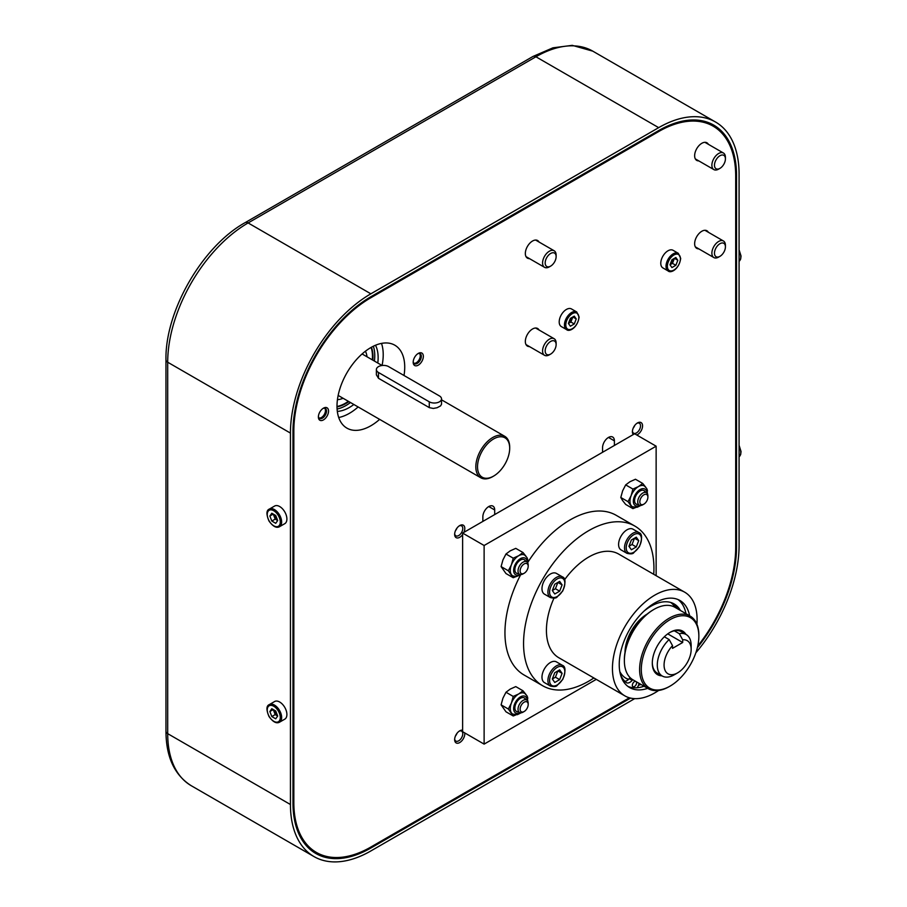 <?xml version="1.0" encoding="UTF-8"?>
<svg xmlns="http://www.w3.org/2000/svg" width="907" height="907" viewBox="0 0 907 907"><rect width="100%" height="100%" fill="white"/><g stroke="black" fill="none" stroke-linecap="round" stroke-linejoin="round"><path stroke-width="1.36" d="M275.036 515.097A2.993 1.723 -120 0 0 276.941 518.634M271.817 513.237L275.728 515.493L277.678 520.539L275.728 523.316L271.817 521.06L269.867 516.026L271.817 513.237M269.867 516.026L273.245 514.065L275.206 519.099L277.678 520.539M275.206 519.099L271.817 521.06M269.356 509.076L274.606 506.049A10.181 5.873 60 0 1 284.787 511.922A10.181 5.873 60 0 1 284.787 523.668L279.537 526.695A10.181 5.873 60 0 0 281.646 522.047A10.181 5.873 60 0 0 277.202 511.797A10.181 5.873 60 0 0 269.356 509.076C266.295 510.278 266.17 514.246 268.982 520.981C272.905 526.457 276.431 528.373 279.537 526.695M275.036 710.589A2.993 1.723 -120 0 0 276.941 714.115M271.817 708.73L275.728 710.986L277.678 716.02L275.728 718.809L271.817 716.553L269.867 711.507L271.817 708.73M269.867 711.507L273.245 709.557L275.206 714.591L277.678 716.02M275.206 714.591L271.817 716.553M269.356 704.569L274.606 701.53A10.181 5.873 60 0 1 284.787 707.403A10.181 5.873 60 0 1 284.787 719.16L279.537 722.187A10.181 5.873 60 0 0 281.646 717.528A10.181 5.873 60 0 0 277.202 707.29A10.181 5.873 60 0 0 269.356 704.569C266.295 705.759 266.17 709.728 268.982 716.473C272.905 721.949 276.431 723.854 279.537 722.187M670.727 262.883A2.993 1.723 120 0 0 672.631 259.357M669.99 264.787L671.94 259.753L675.851 257.497L677.812 260.275L675.851 265.309L671.94 267.565L669.99 264.787L672.472 263.359L674.423 258.314L677.812 260.275M672.472 263.359L675.851 265.309M668.13 270.955L662.881 267.916A10.181 5.873 -60 0 1 662.881 256.171A10.181 5.873 -60 0 1 673.062 250.298L678.311 253.325L680.692 258.382C679.128 269.549 670.568 273.517 668.13 270.955A10.181 5.873 -60 0 1 668.13 259.198A10.181 5.873 -60 0 1 678.311 253.325M569.154 321.532A2.993 1.723 120 0 0 571.047 317.994M568.406 323.436L570.367 318.391L574.278 316.135L576.228 318.924L574.278 323.958L570.367 326.214L568.406 323.436L570.888 322.008L572.839 316.962L576.228 318.924M570.888 322.008L574.278 323.958M566.558 329.592L561.308 326.565A10.181 5.873 -60 0 1 561.308 314.82A10.181 5.873 -60 0 1 571.478 308.947L576.727 311.974L579.12 317.019C577.555 328.198 568.995 332.166 566.558 329.592A10.181 5.873 -60 0 1 566.558 317.847A10.181 5.873 -60 0 1 576.727 311.974M527.874 562.238A92.174 53.218 -60 0 1 616.216 515.323L634.843 526.071A92.174 53.218 -60 0 1 653.732 574.301M593.87 677.983A92.174 53.218 -60 0 1 542.658 685.737L524.042 674.978A92.174 53.218 -60 0 1 520.493 575.027M641.011 684.479A50.282 29.024 -60 0 1 638.505 685.227M678.028 599.55A50.282 29.024 -60 0 1 685.987 613.688M644.061 686.236A50.282 29.024 -60 0 1 627.882 686.406M647.7 688.345A50.282 29.024 -60 0 1 629.639 687.563A50.282 29.024 -60 0 1 629.639 629.515A50.282 29.024 -60 0 1 679.91 600.479A50.282 29.024 -60 0 1 689.626 615.785M658.652 690.454A59.851 34.557 -60 0 1 624.844 695.862A59.851 34.557 -60 0 1 624.844 626.748A59.851 34.557 -60 0 1 684.706 592.192A59.851 34.557 -60 0 1 696.916 624.22M564.653 579.641A59.851 34.557 -60 0 1 618.676 554.064L684.706 592.192M624.844 695.862L558.825 657.745A59.851 34.557 -60 0 1 553.962 598.155M542.658 685.737A92.174 53.218 -60 0 1 542.658 579.29A92.174 53.218 -60 0 1 634.843 526.071M637.122 687.744A5.986 3.458 120 0 0 638.732 684.547L639.016 683.549A6.939 4.013 120 0 0 639.072 683.356M630.161 677.676A6.939 4.013 120 0 0 629.22 678.651A6.939 4.013 120 0 1 624.798 681.282M632.769 679.717A6.939 4.013 120 0 0 632.179 680.363L629.22 678.651M620.365 674.23A46.087 26.609 120 0 0 626.147 682.483A6.939 4.013 120 0 0 626.431 682.676A6.939 4.013 120 0 0 632.179 680.363M680.341 610.422A46.087 26.609 120 0 0 674.094 603.915A46.087 26.609 120 0 0 643.675 611.431M677.382 608.722A46.087 26.609 120 0 0 672.563 603.144M635.592 681.35A2.993 1.723 120 0 0 632.814 683.493A2.993 1.723 120 0 0 632.961 686.667A2.993 1.723 120 0 0 635.274 685.862A2.993 1.723 120 0 0 636.578 682.846A2.993 1.723 120 0 0 636.249 681.724M632.769 683.583A2.993 1.723 120 0 0 633.188 682.846M642.349 618.54A31.609 18.242 120 0 0 632.281 631.045A31.609 18.242 120 0 0 626.51 645.897M647.201 614.028A31.609 18.242 120 0 0 631.555 630.614A31.609 18.242 120 0 0 625.014 652.382M625.694 678.096A44.058 25.43 120 0 0 628.63 679.298M675.125 607.418A44.058 25.43 120 0 0 670.738 602.475M619.798 671.543A44.058 25.43 120 0 0 626.057 678.311A44.058 25.43 120 0 0 628.483 679.434M675.862 607.837A44.058 25.43 120 0 0 670.965 602.543M631.385 549.767L628.936 546.286L632.043 544.495L634.481 538.202L638.721 540.64L636.272 546.944L631.385 549.767M636.272 546.944L632.043 544.495M628.936 546.286L631.385 539.982L636.272 537.171L638.721 540.64M638.97 532.613L633.041 529.189A11.972 6.916 120 0 0 623.823 532.398A11.972 6.916 120 0 0 618.597 544.438A11.972 6.916 120 0 0 621.068 549.925L626.998 553.338C630.728 554.2 632.995 553.984 633.812 552.669L639.378 546.74C642.439 538.418 642.303 533.713 638.97 532.613A11.972 6.916 120 0 0 632.984 533.203A11.972 6.916 120 0 0 624.515 547.862A11.972 6.916 120 0 0 626.998 553.338M554.767 593.994L552.329 590.514L555.424 588.734L557.873 582.43L562.102 584.879L559.653 591.171L554.767 593.994M559.653 591.171L555.424 588.734M552.329 590.514L554.767 584.221L559.653 581.398L562.102 584.879M562.351 576.841L556.433 573.417A11.972 6.916 120 0 0 547.204 576.625A11.972 6.916 120 0 0 541.978 588.677A11.972 6.916 120 0 0 544.461 594.153L550.379 597.577C554.109 598.439 556.376 598.212 557.193 596.908L562.759 590.967C565.832 582.657 565.696 577.94 562.351 576.841A11.972 6.916 120 0 0 556.365 577.43A11.972 6.916 120 0 0 547.907 592.101A11.972 6.916 120 0 0 550.379 597.577M554.767 682.461L552.329 678.992L555.424 677.2L557.873 670.897L562.102 673.345L559.653 679.638L554.767 682.461M559.653 679.638L555.424 677.2M552.329 678.992L554.767 672.688L559.653 669.865L562.102 673.345M562.351 665.307L556.433 661.883A11.972 6.916 120 0 0 547.204 665.092A11.972 6.916 120 0 0 541.978 677.144A11.972 6.916 120 0 0 544.461 682.62L550.379 686.043C554.109 686.905 556.376 686.678 557.193 685.375L562.759 679.445C565.832 671.123 565.696 666.418 562.351 665.307A11.972 6.916 120 0 0 556.365 665.897A11.972 6.916 120 0 0 547.907 680.567A11.972 6.916 120 0 0 550.379 686.043M375.509 345.261A40.702 23.503 -60 0 1 377.788 363.015M353.843 404.488A40.702 23.503 -60 0 1 337.325 411.381M373.355 346.236A40.702 23.503 -60 0 1 374.41 361.065M350.453 402.527A40.702 23.503 -60 0 1 337.098 409.034M337.449 399.681A30.044 17.346 120 0 0 343.073 398.275M367.029 356.802A30.044 17.346 120 0 0 365.442 351.202M337.007 406.495A38.185 22.051 120 0 0 348.367 401.325M372.312 359.852A38.185 22.051 120 0 0 371.11 347.426M337.007 406.88A38.185 22.051 120 0 0 348.878 401.62M372.822 360.147A38.185 22.051 120 0 0 371.451 347.234M419.522 353.503A5.714 3.299 -60 0 1 420.281 355.782A5.714 3.299 -60 0 1 416.234 362.789A5.714 3.299 -60 0 1 413.875 363.265M324.706 408.241A5.714 3.299 -60 0 1 325.466 410.52A5.714 3.299 -60 0 1 321.429 417.515A5.714 3.299 -60 0 1 319.071 418.002M652.303 662.643A23.945 13.82 120 0 0 657.258 673.13L662.257 676.01A23.945 13.82 -60 0 1 657.292 665.046A23.945 13.82 -60 0 1 669.151 639.56L664.332 636.782M669.151 639.56L672.529 645.659A19.149 11.054 120 0 0 664.071 665.046A19.149 11.054 120 0 0 677.608 672.869A19.149 11.054 120 0 0 691.157 649.412A19.149 11.054 120 0 0 682.688 639.798L679.309 633.698A23.945 13.82 -60 0 1 686.202 634.537L681.202 631.657A23.945 13.82 120 0 0 669.649 632.61M698.855 636.261L698.855 635.285A41.903 24.194 120 0 0 690.182 616.102L674.944 607.305A41.903 24.194 120 0 0 653.992 609.379L653.992 609.379A41.903 24.194 120 0 0 624.367 660.704A41.903 24.194 120 0 0 633.052 679.876L648.278 688.674A41.903 24.194 120 0 0 669.23 686.599L670.08 686.111A40.702 23.503 120 0 0 698.855 636.261A40.702 23.503 120 0 0 670.08 619.651A40.702 23.503 120 0 0 641.294 669.502A40.702 23.503 120 0 0 670.08 686.111L669.23 686.599M690.182 616.102A41.903 24.194 120 0 0 669.23 618.177A41.903 24.194 120 0 0 641.861 655.103A41.903 24.194 120 0 0 648.278 688.674M685.885 634.356A25.135 14.512 120 0 0 670.08 632.349L670.08 632.349A25.135 14.512 120 0 0 652.303 663.142A25.135 14.512 120 0 0 661.94 675.828M653.153 609.878L653.992 609.379L653.153 609.878A40.702 23.503 120 0 0 624.367 659.718L624.367 660.704M691.157 649.412L691.157 645.501A23.945 13.82 -60 0 0 686.202 634.537M677.608 672.869L674.23 674.819A23.945 13.82 -60 0 1 662.257 676.01M679.309 633.698L674.309 630.807M682.688 639.798L682.688 642.496L667.756 633.868M682.688 642.496L672.529 648.358L672.529 645.659M441.528 404.171L440.598 405.882L437.095 407.731L433.353 408.445L429.396 407.674L378.48 378.276L376.382 374.818M493.601 438.954A22.743 13.129 -60 0 1 509.689 448.239A22.743 13.129 -60 0 1 493.601 476.096A22.743 13.129 -60 0 1 477.524 466.81A22.743 13.129 -60 0 1 493.601 438.954M493.601 476.096L492.762 476.594A23.945 13.82 -60 0 1 480.789 477.774A23.945 13.82 -60 0 1 477.116 458.591A23.945 13.82 -60 0 1 492.762 437.491A23.945 13.82 -60 0 1 504.734 436.301A23.945 13.82 -60 0 1 509.689 447.264L509.689 448.239M439.43 401.812A7.188 4.15 180 0 1 429.272 401.812L378.48 372.482A7.188 4.15 180 0 1 376.382 369.557A7.188 4.15 180 0 1 380.815 365.725A7.188 4.15 180 0 1 388.638 366.621L439.43 395.94A7.188 4.15 180 0 1 441.528 398.876A7.188 4.15 180 0 1 439.43 401.812M634.741 425.462A5.714 3.299 -60 0 1 633.222 428.093M456.981 528.089A5.714 3.299 -60 0 1 455.461 530.72M456.981 733.355A5.714 3.299 -60 0 1 455.461 735.985M524.201 697.857A7.823 4.524 -60 0 1 525.3 699.206M518.158 711.666A7.823 4.524 -60 0 1 516.378 711.405M518.419 711.825A7.823 4.524 -60 0 1 516.502 711.485A7.823 4.524 -60 0 1 514.881 707.902A7.823 4.524 -60 0 1 518.305 700.023A7.823 4.524 -60 0 1 524.337 697.925A7.823 4.524 -60 0 1 525.55 699.354M521.196 712.777L517.398 714.659L512.738 714.092A11.972 6.916 -60 0 1 511.401 712.845A11.972 6.916 -60 0 1 510.267 708.616A11.972 6.916 -60 0 1 511.401 703.072A11.972 6.916 -60 0 1 518.725 693.957A11.972 6.916 -60 0 1 524.711 693.356L527.069 695.93L527.806 701.281M527.432 696.814L527.783 698.288M522.999 690.783L515.766 686.599L510.267 689.071L505.981 692.245L502.932 698.186L501.095 704.841L505.981 711.791L513.226 715.974L508.339 709.025L511.401 703.072L513.226 696.429L518.725 693.957L522.999 690.783L526.06 694.603M516.038 714.852L513.226 715.974M508.339 709.025L501.095 704.841M513.226 696.429L505.981 692.245M524.201 559.619A7.823 4.524 -60 0 1 525.3 560.968M518.158 573.428A7.823 4.524 -60 0 1 516.378 573.167M518.419 573.575A7.823 4.524 -60 0 1 516.502 573.247A7.823 4.524 -60 0 1 514.881 569.664A7.823 4.524 -60 0 1 518.305 561.784A7.823 4.524 -60 0 1 524.337 559.687A7.823 4.524 -60 0 1 525.55 561.116M521.196 574.539L516.151 576.614L512.738 575.854A11.972 6.916 -60 0 1 511.401 574.607A11.972 6.916 -60 0 1 510.267 570.378A11.972 6.916 -60 0 1 511.401 564.834A11.972 6.916 -60 0 1 518.725 555.708A11.972 6.916 -60 0 1 524.711 555.118L527.069 557.68L527.806 563.043M527.432 558.565L527.783 560.05M522.999 552.533L515.766 548.361L510.267 550.821L505.981 553.996L502.932 559.948L501.095 566.592L505.981 573.553L513.226 577.725L508.339 570.775L511.401 564.834L513.226 558.179L518.725 555.708L522.999 552.533L526.06 556.365M516.038 576.614L513.226 577.725M508.339 570.775L501.095 566.592M513.226 558.179L505.981 553.996M643.902 490.506A7.823 4.524 -60 0 1 645.002 491.855M637.859 504.315A7.823 4.524 -60 0 1 636.079 504.054M638.12 504.473A7.823 4.524 -60 0 1 636.204 504.133A7.823 4.524 -60 0 1 634.583 500.551A7.823 4.524 -60 0 1 638.006 492.671A7.823 4.524 -60 0 1 644.038 490.574A7.823 4.524 -60 0 1 645.251 492.002M640.898 505.426L637.099 507.308L632.44 506.741A11.972 6.916 -60 0 1 631.102 505.494A11.972 6.916 -60 0 1 629.968 501.265A11.972 6.916 -60 0 1 631.102 495.721A11.972 6.916 -60 0 1 638.426 486.606A11.972 6.916 -60 0 1 644.412 486.005L646.77 488.578L647.507 493.93M647.133 489.463L647.485 490.936M642.712 483.431L635.467 479.247L629.968 481.719L625.683 484.894L622.633 490.834L620.796 497.49L622.633 500.607L625.683 504.439L632.927 508.623L628.041 501.673L631.102 495.721L632.927 489.077L638.426 486.606L642.712 483.431L645.761 487.263M635.739 507.501L632.927 508.623M628.041 501.673L620.796 497.49M632.927 489.077L625.683 484.894M524.155 711.507L523.112 712.108A7.188 4.15 -60 0 1 519.518 712.46A7.188 4.15 -60 0 1 519.518 704.172A7.188 4.15 -60 0 1 526.706 700.023A7.188 4.15 -60 0 1 528.191 703.31L528.191 704.512A5.714 3.299 -60 0 1 524.155 711.507A5.714 3.299 -60 0 1 520.108 709.172A5.714 3.299 -60 0 1 524.155 702.177A5.714 3.299 -60 0 1 528.191 704.512M524.155 573.269L523.112 573.859A7.188 4.15 -60 0 1 519.518 574.222A7.188 4.15 -60 0 1 519.518 565.923A7.188 4.15 -60 0 1 526.706 561.784A7.188 4.15 -60 0 1 528.191 565.072L528.191 566.263A5.714 3.299 -60 0 1 524.155 573.269A5.714 3.299 -60 0 1 520.108 570.934A5.714 3.299 -60 0 1 524.155 563.939A5.714 3.299 -60 0 1 528.191 566.263M643.857 504.156L642.814 504.757A7.188 4.15 -60 0 1 639.231 505.108A7.188 4.15 -60 0 1 639.231 496.821A7.188 4.15 -60 0 1 646.408 492.671A7.188 4.15 -60 0 1 647.893 495.959L647.893 497.161A5.714 3.299 -60 0 1 643.857 504.156A5.714 3.299 -60 0 1 639.82 501.82A5.714 3.299 -60 0 1 643.857 494.825A5.714 3.299 -60 0 1 647.893 497.161M634.685 698.639L370.861 850.947A113.726 65.655 -60 0 1 314.003 856.582A113.726 65.655 -60 0 1 290.444 804.52L290.444 433.093A113.726 65.655 -60 0 1 370.861 293.811L658.675 127.649A113.726 65.655 -60 0 1 715.532 122.014A113.726 65.655 -60 0 1 739.08 174.076L739.08 545.504A113.726 65.655 -60 0 1 695.85 652.802M630.558 698.084L370.861 848.022A110.132 63.581 -60 0 1 315.795 853.476A110.132 63.581 -60 0 1 292.984 803.058L292.984 431.63A110.132 63.581 -60 0 1 370.861 296.736L658.675 130.574A110.132 63.581 -60 0 1 713.741 125.121A110.132 63.581 -60 0 1 736.541 175.539L736.541 546.966A110.132 63.581 -60 0 1 697.392 647.598M725.419 158.895A7.744 4.467 -60 0 1 719.943 168.373A7.744 4.467 -60 0 1 714.478 165.21A7.744 4.467 -60 0 1 719.943 155.732A7.744 4.467 -60 0 1 725.419 158.895L725.419 157.387A9.58 5.533 -60 0 0 723.435 153.011L704.898 142.308M719.943 168.373L718.65 169.121A9.58 5.533 -60 0 1 713.866 169.598A9.58 5.533 -60 0 1 713.866 158.532A9.58 5.533 -60 0 1 723.435 153.011M725.419 246.863A7.744 4.467 -60 0 1 719.943 256.341A7.744 4.467 -60 0 1 714.478 253.178A7.744 4.467 -60 0 1 719.943 243.7A7.744 4.467 -60 0 1 725.419 246.863L725.419 245.355A9.58 5.533 -60 0 0 723.435 240.979L704.898 230.276M719.943 256.341L718.65 257.089A9.58 5.533 -60 0 1 713.866 257.565A9.58 5.533 -60 0 1 713.866 246.5A9.58 5.533 -60 0 1 723.435 240.979M556.127 344.603A7.744 4.467 -60 0 1 550.651 354.081A7.744 4.467 -60 0 1 545.175 350.918A7.744 4.467 -60 0 1 550.651 341.44A7.744 4.467 -60 0 1 556.127 344.603L556.127 343.107A9.58 5.533 -60 0 0 554.143 338.719L535.606 328.017M550.651 354.081L549.347 354.83A9.58 5.533 -60 0 1 544.563 355.306A9.58 5.533 -60 0 1 544.563 344.252A9.58 5.533 -60 0 1 554.143 338.719M556.127 256.636A7.744 4.467 -60 0 1 550.651 266.114A7.744 4.467 -60 0 1 545.175 262.951A7.744 4.467 -60 0 1 550.651 253.472A7.744 4.467 -60 0 1 556.127 256.636L556.127 255.128A9.58 5.533 -60 0 0 554.143 250.751L535.606 240.049M550.651 266.114L549.347 266.862A9.58 5.533 -60 0 1 544.563 267.338A9.58 5.533 -60 0 1 544.563 256.273A9.58 5.533 -60 0 1 554.143 250.751M484.123 744.114L462.627 731.7L462.627 533.089L634.628 433.773L656.135 446.187L484.123 545.504L484.123 744.114L596.273 679.366M656.135 575.696L656.135 446.187M462.627 533.089L484.123 545.504M636.952 423.286A5.748 3.322 -60 0 1 639.344 423.24A5.748 3.322 -60 0 1 639.344 429.873A5.748 3.322 -60 0 1 633.596 433.195A5.748 3.322 -60 0 1 632.44 431.097M636.782 435.02A7.188 4.15 120 0 0 642.553 426.29A7.188 4.15 120 0 0 637.485 422.934A7.188 4.15 120 0 0 632.406 431.732A7.188 4.15 120 0 0 633.301 434.544M629.39 697.789L370.861 847.036A108.942 62.9 -60 0 1 316.396 852.433A108.942 62.9 -60 0 1 293.834 802.57L293.834 431.142A108.942 62.9 -60 0 1 370.861 297.723L658.675 131.56A108.942 62.9 -60 0 1 713.14 126.164A108.942 62.9 -60 0 1 735.702 176.026L735.702 547.454A108.942 62.9 -60 0 1 697.755 646.011M463.908 532.341A7.188 4.15 120 0 0 464.225 526.105A7.188 4.15 120 0 0 459.724 525.572A7.188 4.15 120 0 0 454.645 534.37A7.188 4.15 120 0 0 457.377 537.987A7.188 4.15 120 0 0 462.627 534.574M413.184 362.222A7.188 4.15 120 0 0 418.263 365.158A7.188 4.15 120 0 0 423.342 356.36A7.188 4.15 120 0 0 418.263 353.424A7.188 4.15 120 0 0 413.184 362.222M482.853 521.412L482.853 516.809A8.378 4.841 -60 0 1 486.503 508.373A8.378 4.841 -60 0 1 492.966 506.129A8.378 4.841 -60 0 1 494.7 509.972L494.7 514.564M602.554 452.298L602.554 447.707A8.378 4.841 -60 0 1 606.205 439.271A8.378 4.841 -60 0 1 612.667 437.027A8.378 4.841 -60 0 1 614.402 440.859L614.402 445.45M698.764 160.879A10.181 5.873 -60 0 1 696.746 160.403A10.181 5.873 -60 0 1 696.746 148.657A10.181 5.873 -60 0 1 706.916 142.784A10.181 5.873 -60 0 1 708.344 144.292M698.764 248.847A10.181 5.873 -60 0 1 696.746 248.371A10.181 5.873 -60 0 1 696.746 236.625A10.181 5.873 -60 0 1 706.916 230.752A10.181 5.873 -60 0 1 708.344 232.26M529.461 258.62A10.181 5.873 -60 0 1 527.443 258.144A10.181 5.873 -60 0 1 527.443 246.398A10.181 5.873 -60 0 1 537.624 240.525A10.181 5.873 -60 0 1 539.041 242.033M529.461 346.587A10.181 5.873 -60 0 1 527.443 346.111A10.181 5.873 -60 0 1 527.443 334.366A10.181 5.873 -60 0 1 537.624 328.493A10.181 5.873 -60 0 1 539.041 330.001M379.625 419.374A47.89 27.641 -60 0 1 346.928 428.138A47.89 27.641 -60 0 1 346.916 372.845A47.89 27.641 -60 0 1 394.806 345.193A47.89 27.641 -60 0 1 404.726 367.12A47.89 27.641 -60 0 1 404.012 375.498M328.538 411.098A7.188 4.15 120 0 0 323.459 408.161A7.188 4.15 120 0 0 318.38 416.959A7.188 4.15 120 0 0 323.459 419.896A7.188 4.15 120 0 0 328.538 411.098M462.627 730.203A7.188 4.15 120 0 0 459.724 730.827A7.188 4.15 120 0 0 454.645 739.624A7.188 4.15 120 0 0 460.098 742.323A7.188 4.15 120 0 0 464.747 732.924M381.507 343.402A47.89 27.641 -60 0 1 383.219 354.705A47.89 27.641 -60 0 1 382.074 365.487M358.129 406.96A47.89 27.641 -60 0 1 338.719 417.515M459.191 525.913A5.748 3.322 -60 0 1 461.584 525.867A5.748 3.322 -60 0 1 461.584 532.511A5.748 3.322 -60 0 1 455.836 535.822A5.748 3.322 -60 0 1 454.679 533.735M459.191 731.178A5.748 3.322 -60 0 1 461.584 731.133A5.748 3.322 -60 0 1 461.584 737.765A5.748 3.322 -60 0 1 455.836 741.087A5.748 3.322 -60 0 1 454.679 738.99M322.926 408.501A5.748 3.322 -60 0 1 325.318 408.467A5.748 3.322 -60 0 1 326.509 411.098A5.748 3.322 -60 0 1 324.003 416.88A5.748 3.322 -60 0 1 319.57 418.422A5.748 3.322 -60 0 1 318.414 416.324M417.73 353.764A5.748 3.322 -60 0 1 420.122 353.73A5.748 3.322 -60 0 1 420.122 360.362A5.748 3.322 -60 0 1 414.374 363.684A5.748 3.322 -60 0 1 413.218 361.587M280.286 522.047A9.217 5.317 60 0 1 270.513 522.92A9.217 5.317 60 0 1 270.513 509.881A9.217 5.317 60 0 1 280.286 522.047M280.286 717.528A9.217 5.317 60 0 1 270.513 718.401A9.217 5.317 60 0 1 270.513 705.363A9.217 5.317 60 0 1 280.286 717.528M739.08 249.776L741.042 256.057L740.634 259.187L739.08 261.341A10.181 5.873 -120 0 0 739.08 250.627M739.08 445.269L741.042 451.55L740.634 454.679L739.08 456.833A10.181 5.873 -120 0 0 739.08 446.119M680.42 258.767A9.217 5.317 -60 0 1 670.636 270.932A9.217 5.317 -60 0 1 670.636 257.894A9.217 5.317 -60 0 1 680.42 258.767M578.836 317.416A9.217 5.317 -60 0 1 569.063 329.581A9.217 5.317 -60 0 1 569.063 316.543A9.217 5.317 -60 0 1 578.836 317.416M638.913 683.912A48.842 28.196 120 0 0 639.662 683.697M633.834 534.665A10.771 6.224 120 0 0 627.236 551.671A10.771 6.224 120 0 0 640.421 544.053A10.771 6.224 120 0 0 633.834 534.665M557.215 578.904A10.771 6.224 120 0 0 550.617 595.91A10.771 6.224 120 0 0 563.814 588.292A10.771 6.224 120 0 0 557.215 578.904M557.215 667.371A10.771 6.224 120 0 0 550.617 684.377A10.771 6.224 120 0 0 563.814 676.758A10.771 6.224 120 0 0 557.215 667.371M429.272 407.606L429.272 401.812M378.48 378.276L378.48 372.482M520.096 712.698A9.58 5.533 -60 0 1 513.645 708.616A9.58 5.533 -60 0 1 520.233 696.995A9.58 5.533 -60 0 1 527.182 700.385M520.096 574.46A9.58 5.533 -60 0 1 513.645 570.378A9.58 5.533 -60 0 1 520.233 558.757A9.58 5.533 -60 0 1 527.182 562.136M639.798 505.346A9.58 5.533 -60 0 1 633.347 501.265A9.58 5.533 -60 0 1 639.945 489.644A9.58 5.533 -60 0 1 646.884 493.034M165.958 359.784L165.958 731.212A5.986 3.458 0 0 0 167.704 733.661L167.704 362.233A5.986 3.458 0 0 1 165.958 359.784C165.017 311.01 202.42 246.228 245.128 222.646A5.986 3.458 60 0 1 248.121 222.941L535.924 56.778A5.986 3.458 -120 0 0 532.931 56.483L552.941 47.822L572.26 45.35L592.793 51.155A113.726 65.655 -60 0 0 535.924 56.778L658.675 127.649M290.444 433.093L167.704 362.233A113.726 65.655 -60 0 1 248.121 222.941L370.861 293.811M314.003 856.582L191.264 785.723A113.726 65.655 -60 0 1 167.704 733.661L290.444 804.52M736.541 546.966L735.702 546.479M736.541 175.539L735.69 175.051M370.861 848.022L370.011 847.523M370.022 297.235L370.861 297.723M292.995 430.655L293.834 431.142M657.824 131.073L658.675 131.56M292.984 802.083L293.834 802.57M614.402 440.859L608.472 437.435M494.7 509.972L488.771 506.548M638.721 684.592L640.342 684.093M376.382 374.897L376.382 369.557M441.528 404.216L441.528 398.876M338.164 395.429L480.789 477.774M362.097 353.957L382.085 365.498M441.528 399.817L504.734 436.301M245.128 222.646L532.931 56.483M191.264 785.723C174.507 775.134 166.072 756.96 165.958 731.212M715.532 122.014L592.793 51.155M713.866 169.598L695.329 158.895M713.866 257.565L695.329 246.863M544.563 355.306L526.026 344.603M544.563 267.338L526.026 256.636M713.14 126.164L705.045 121.481M316.396 852.433L308.301 847.762"/></g></svg>
